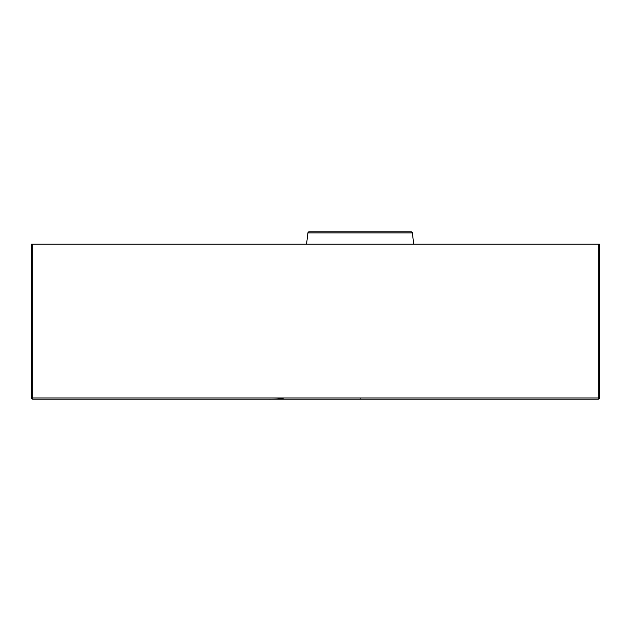 <?xml version="1.0" encoding="UTF-8"?>
<svg xmlns="http://www.w3.org/2000/svg" width="631" height="631" viewBox="0 0 631 631"><rect width="100%" height="100%" fill="white"/><g stroke="black" fill="none" stroke-linecap="round" stroke-linejoin="round"><path stroke-width="0.95" d="M307.928 232.894L412.351 232.894A1.238 1.238 0 0 0 411.12 231.806L309.158 231.806A1.238 1.238 0 0 0 307.928 232.894L306.54 244.205L307.928 232.894A1.238 1.238 0 0 1 309.158 231.806L411.12 231.806A1.238 1.238 0 0 1 412.351 232.894L307.928 232.894L306.54 244.205M413.739 244.205L412.351 232.894L413.739 244.205M32.788 399.194L598.212 399.194L598.212 244.205L32.788 244.205L32.788 397.956L598.212 397.956L32.788 397.956L32.788 244.205L31.55 244.205L31.55 397.956L31.55 244.205L598.212 244.205L598.212 397.956L599.45 397.956L599.45 244.205L599.45 397.956L598.212 397.956L598.212 399.194L599.45 397.956A1.238 1.238 0 0 1 598.212 399.194L32.788 399.194L32.788 397.956L31.55 397.956L32.788 397.956L32.788 399.194A1.238 1.238 0 0 1 31.55 397.956L32.788 399.194M268.001 399.194L268.159 399.194C274.958 399.273 280.046 398.934 283.414 398.177M360.135 397.956L360.135 399.194L360.135 397.956M574.029 399.194L571.867 399.194L574.029 399.194M599.45 244.205L598.212 244.205L599.45 244.205M547.676 399.194L572.08 399.194L547.676 399.194"/></g></svg>
